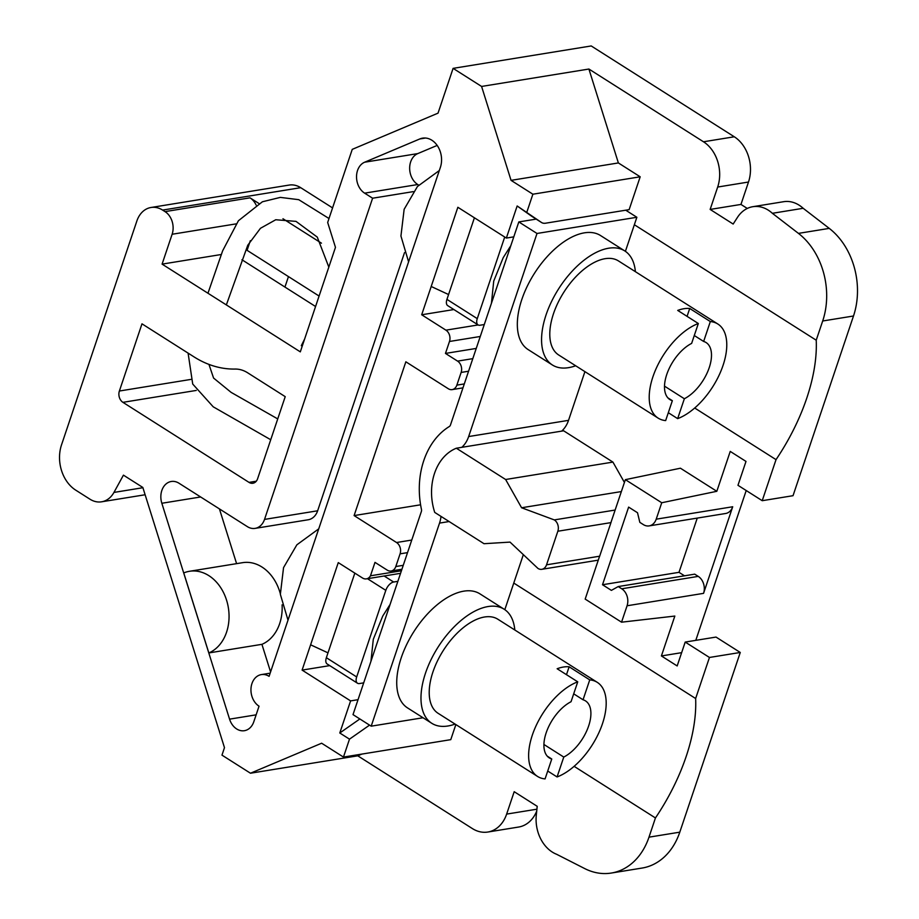 <?xml version="1.0" encoding="UTF-8"?>
<svg xmlns="http://www.w3.org/2000/svg" width="919" height="919" viewBox="0 0 919 919"><rect width="100%" height="100%" fill="white"/><g stroke="black" fill="none" stroke-linecap="round" stroke-linejoin="round"><path stroke-width="1.38" d="M574.122 766.331L655.442 817.956L648.986 837.163A67.558 52.05 -99.2 0 1 611.296 873.05A67.558 52.05 -99.2 0 1 584.679 868.558L556.65 854.291A33.773 26.031 -99.2 0 1 536.305 815.061L537.213 806.319L514.192 791.696L506.645 814.096A33.773 26.019 -99.2 0 1 487.805 832.04A33.773 26.019 -99.2 0 1 472.355 828.559L357.778 755.82L250.473 773.224L321.639 743.218L343.465 757.072L450.769 739.657L455.847 724.574M357.778 755.82L361.902 754.074M513.767 583.06L695.637 698.52A143.525 75.484 -57.6 0 1 655.442 817.956M546.541 564.817L557.844 531.228A8.443 6.502 -99.2 0 0 554.295 519.913L521.59 507.759L505.622 479.5L456.341 448.219A50.66 39.035 -99.2 0 0 434.733 512.411L484.014 543.703L510.034 542.107L537.96 568.436A8.443 6.502 -99.2 0 0 541.831 569.309A8.443 6.502 -99.2 0 0 546.541 564.817L599.659 556.202A8.443 6.502 -99.2 0 1 599.303 557.098L585.173 599.096L621.543 622.186L674.833 616.063L661.404 655.948L677.165 665.953L685.206 642.071L709.457 657.464L695.637 698.52M624.426 482.441L612.927 462.096L563.646 430.804L456.341 448.219M661.737 502.75L625.368 479.661L680.439 468.208L716.82 491.297L661.737 502.75L656.212 519.178A12.659 9.753 -99.2 0 1 649.147 525.898A12.659 9.753 -99.2 0 1 643.346 524.6L639.831 522.36L637.51 512.733L628.63 507.104L602.508 584.737L611.388 590.377L618.223 586.563L621.738 588.792A12.659 9.753 -99.2 0 1 627.068 605.77L621.543 622.186M694.707 408.013L776.027 459.638L762.219 500.694L737.968 485.301L745.998 461.418L730.237 451.413L716.82 491.297M634.363 224.741L816.221 340.202L822.689 320.995A67.558 52.05 -99.2 0 0 798.439 233.38L829.248 228.383A67.558 52.05 80.8 0 1 853.498 315.998L793.028 495.697L762.219 500.694M472.803 358.651L457.582 361.121L445.462 353.424L449.483 341.477A8.443 6.502 -99.2 0 0 445.922 330.162L421.683 314.769L457.857 207.28L506.358 238.067L517.156 205.971L541.371 222.398A16.887 8.88 122.4 0 0 541.567 222.524A16.887 8.88 122.4 0 0 545.587 223.202L629.136 209.647L640.187 176.793L618.372 162.939L588.907 69.04L703.483 141.779A33.773 26.019 -99.2 0 1 717.682 187.039L710.146 209.429L733.167 224.052L737.429 217.435A33.773 26.031 -99.2 0 1 752.845 206.695A33.773 26.031 -99.2 0 1 772.362 213.3L798.439 233.38M709.457 657.464L740.266 652.467L679.796 832.166A67.558 52.05 80.8 0 1 642.105 868.053L611.296 873.05M250.473 773.224L221.973 755.142L224.477 747.641L142.836 487.461L123.433 475.146L113.945 492.423A25.33 19.517 80.8 0 1 101.584 501.808A25.33 19.517 80.8 0 1 89.993 499.212L75.714 490.137A33.773 26.019 80.8 0 1 61.516 444.888L136.885 220.939A25.33 19.517 80.8 0 1 151.015 207.487L289.129 185.075A25.33 19.517 80.8 0 1 300.72 187.683L332.575 207.901M151.015 207.487A25.33 19.517 80.8 0 1 162.606 210.083L165.029 211.623A16.887 13.015 80.8 0 1 172.129 234.253L162.089 264.121L300.306 351.862L335.469 247.36L327.669 222.467L352.253 149.36L438.03 113.152L453.101 68.362L591.216 45.95L734.292 136.782A33.773 26.019 80.8 0 1 748.491 182.031L740.955 204.432L747.285 208.452M752.845 206.695L783.654 201.698A33.773 26.031 80.8 0 1 803.172 208.291L829.248 228.383M746.205 490.539L695.786 640.348M685.206 642.071L716.016 637.074L740.266 652.467M536.719 811.109A33.773 26.019 80.8 0 1 518.615 827.043L487.805 832.04M288.463 276.596L284.936 287.061M319.088 296.044L247.073 250.324L250.324 240.686M256.114 205.04A16.887 13.015 -99.2 0 0 250.025 197.838L258.894 203.467M282.96 218.745L321.455 243.179M343.465 757.072L349.496 739.152L339.789 732.994L350.598 700.898L302.098 670.1L338.272 562.612L362.523 578.005A8.443 6.502 -99.2 0 0 366.382 578.878A8.443 6.502 -99.2 0 0 370.472 575.799L374.986 562.371L387.244 570.136A8.443 6.502 80.8 0 0 391.103 571.009A8.443 6.502 80.8 0 0 395.813 566.529L400.087 553.835A8.443 6.502 80.8 0 0 396.537 542.52L354.102 515.582L405.853 361.799L448.288 388.737A8.443 6.502 80.8 0 0 452.148 389.61A8.443 6.502 80.8 0 0 456.858 385.13L461.131 372.436A8.443 6.502 80.8 0 0 457.582 361.121M526.851 212.128L532.882 194.208L511.056 180.354L481.59 86.443L453.101 68.362M194.116 356.94L141.985 323.833L119.378 391.023A8.443 6.502 -99.2 0 0 122.928 402.338L249.015 482.383A8.443 6.502 80.8 0 0 252.886 483.256A8.443 6.502 80.8 0 0 257.596 478.776L285.223 396.652L247.648 372.792A33.773 26.019 -99.2 0 0 235.046 369.059A109.763 84.571 80.8 0 1 194.116 356.94M247.372 526.644A16.887 13.015 -99.2 0 0 255.103 528.379A16.887 13.015 -99.2 0 0 264.523 519.407L372.609 198.217L364.625 193.151A16.887 13.015 80.8 0 1 356.526 176.827A16.887 13.015 80.8 0 1 364.636 162.215L419.799 138.953A20.264 15.612 80.8 0 1 422.579 138.149A20.264 15.612 80.8 0 1 437.949 146.615A20.264 15.612 80.8 0 1 440.373 167.384L269.095 676.338A16.887 13.015 -99.2 0 0 261.364 674.592A16.887 13.015 -99.2 0 0 251.002 688.331A16.887 13.015 -99.2 0 0 259.043 706.194L253.816 721.725A16.887 13.015 80.8 0 1 244.397 730.697A16.887 13.015 80.8 0 1 229.566 719.152L161.836 503.267A16.887 13.015 80.8 0 1 171.256 481.487A16.887 13.015 80.8 0 1 178.987 483.222L247.372 526.644M241.927 259.755L315.562 306.509M162.089 264.121L221.364 254.494M625.368 479.661L611.227 521.659A8.443 6.502 -99.2 0 1 610.963 522.612L599.659 556.202M554.295 519.913L615.133 510.045M776.027 459.638A143.525 75.484 122.4 0 0 816.221 340.202M649.147 525.898L725.642 513.491A12.659 9.753 -99.2 0 0 732.707 506.76L703.563 593.352A12.659 9.753 -99.2 0 0 698.245 576.385L694.718 574.157L618.223 586.563M661.404 655.948L681.645 652.662M588.907 69.04L481.59 86.443M710.146 209.429L740.955 204.432M772.362 213.3L803.172 208.291M369.553 725.125L349.496 739.152M339.789 732.994L359.846 718.968M358.031 699.692L350.598 700.898M329.749 665.62L302.098 670.1M401.408 570.779L370.472 575.799M420.592 504.795L354.102 515.582M476.237 348.427L445.462 353.424M453.883 309.542L421.683 314.769M513.79 236.861L506.358 238.067M541.371 222.398L531.664 216.241A16.887 8.88 122.4 0 0 531.86 216.367A16.887 8.88 122.4 0 0 532.067 216.482M531.664 216.241L517.156 205.971M640.187 176.793L532.882 194.208M618.372 162.939L511.056 180.354M521.59 507.759L621.347 491.573M505.622 479.5L612.927 462.096M684.494 575.811L679.003 572.33L602.508 584.737M679.003 572.33L697.257 518.098M255.103 528.379L308.221 519.763A16.887 13.015 -99.2 0 0 317.641 510.792L404.521 252.622M413.297 191.623L372.609 198.217M418.708 185.144L417.754 184.535A16.887 13.015 80.8 0 1 409.656 168.2A16.887 13.015 80.8 0 1 417.754 153.599L437.168 145.42M270.577 671.927L261.915 644.322M236.597 563.646L219.423 508.896M208.843 652.938L183.743 572.939A42.217 32.521 80.8 0 1 189.486 571.285A42.217 32.521 80.8 0 1 227.59 603.898A42.217 32.521 80.8 0 1 208.843 652.938L261.961 644.322A42.217 32.521 -99.2 0 0 282.099 604.851M280.295 593.617A42.217 32.521 -99.2 0 0 242.616 562.669L189.486 571.285M461.797 447.335A28.707 22.113 -99.2 0 0 468.656 436.548L537.006 233.472L518.81 221.927L450.471 425.003A3.377 2.608 80.8 0 1 449.334 426.519A75.99 58.552 -99.2 0 0 421.453 509.379A3.377 2.608 80.8 0 1 421.35 511.55L353.011 714.614L371.196 726.171L439.535 523.095A28.707 22.113 -99.2 0 0 441.005 516.398M561.67 431.126A28.707 22.113 -99.2 0 0 568.528 420.351L584.921 371.644M625.402 251.346L636.867 217.275L537.006 233.472M536.179 219.113L518.81 221.927M636.867 217.275L625.724 210.198M423.05 717.75L371.196 726.171M504.818 609.665L523.336 554.639M491.447 303.259L493.721 281.088L503.233 257.63L510.815 245.695M370.943 661.301L373.309 639.268L382.763 616.029L390.081 604.461M474.411 217.78L446.944 299.376A8.443 4.446 122.4 0 0 447.737 305.648L478.041 324.889A8.443 4.446 122.4 0 0 480.063 325.223L484.279 324.545M504.715 237.033L477.26 318.629A8.443 4.446 122.4 0 0 478.041 324.889M397.858 581.336L393.642 582.026A8.443 4.446 122.4 0 0 385.808 590.354L356.675 676.947A8.443 4.446 122.4 0 0 357.457 683.208A8.443 4.446 122.4 0 0 359.467 683.552L363.694 682.863M354.826 573.123L326.36 657.705A8.443 4.446 122.4 0 0 327.141 663.966L357.457 683.208M698.325 323.511L691.628 343.407A33.773 17.76 122.4 0 0 667.562 372.264A33.773 17.76 122.4 0 0 669.894 399.581A33.773 17.76 122.4 0 0 672.352 400.695L665.655 420.592A55.726 29.305 122.4 0 1 658.13 418.122A55.726 29.305 122.4 0 1 655.431 370.196A55.726 29.305 122.4 0 1 698.325 323.511L677.717 310.415A55.726 29.305 122.4 0 1 689.721 308.474L710.33 321.558A55.726 29.305 122.4 0 1 717.865 324.028A55.726 29.305 122.4 0 1 720.553 371.954A55.726 29.305 122.4 0 1 677.659 418.639L684.356 398.743A33.773 17.76 122.4 0 0 708.423 369.886A33.773 17.76 122.4 0 0 706.102 342.557A33.773 17.76 122.4 0 0 703.644 341.454L710.33 321.558M694.282 335.515L703.644 341.454M664.506 386.141L684.356 398.743M667.849 397.835L672.352 400.695M668.308 412.7L677.659 418.639M717.865 324.028L618.441 260.916A55.726 29.305 122.4 0 0 563.829 292.242A55.726 29.305 122.4 0 0 558.706 354.998L658.13 418.122M635.385 271.668A67.546 35.519 122.4 0 0 624.782 250.933A67.546 35.519 122.4 0 0 558.58 288.911A67.546 35.519 122.4 0 0 552.376 364.981A67.546 35.519 122.4 0 0 568.482 367.669A67.546 35.519 122.4 0 0 575.662 365.762M624.782 250.933L600.532 235.54A67.546 35.519 122.4 0 0 534.341 273.517A67.546 35.519 122.4 0 0 528.126 349.576L552.376 364.981M687.067 316.354L689.721 308.474M577.741 681.829L571.044 701.725A33.773 17.76 122.4 0 0 546.977 730.582A33.773 17.76 122.4 0 0 549.309 757.911A33.773 17.76 122.4 0 0 551.768 759.014L545.07 778.91A55.726 29.305 122.4 0 1 537.546 776.44A55.726 29.305 122.4 0 1 534.847 728.514A55.726 29.305 122.4 0 1 577.741 681.829L557.132 668.745A55.726 29.305 122.4 0 1 569.137 666.792L589.745 679.876A55.726 29.305 122.4 0 1 597.27 682.346A55.726 29.305 122.4 0 1 599.969 730.272A55.726 29.305 122.4 0 1 557.075 776.957L563.772 757.061A33.773 17.76 122.4 0 0 587.838 728.204A33.773 17.76 122.4 0 0 585.506 700.887A33.773 17.76 122.4 0 0 583.048 699.773L589.745 679.876M573.697 693.834L583.048 699.773M543.91 744.459L563.772 757.061M547.264 756.153L551.768 759.014M547.724 771.03L557.075 776.957M597.27 682.346L497.857 619.234A55.726 29.305 122.4 0 0 443.245 650.572A55.726 29.305 122.4 0 0 438.122 713.316L537.546 776.44M514.801 629.986A67.546 35.519 122.4 0 0 504.186 609.251A67.546 35.519 122.4 0 0 437.995 647.229A67.546 35.519 122.4 0 0 431.781 723.299A67.546 35.519 122.4 0 0 447.886 725.999A67.546 35.519 122.4 0 0 455.066 724.08M504.186 609.251L479.936 593.858A67.546 35.519 122.4 0 0 413.745 631.835A67.546 35.519 122.4 0 0 407.531 707.906L431.781 723.299M566.483 674.672L569.137 666.792M648.986 837.163L679.796 832.166M557.844 531.228L610.963 522.612M822.689 320.995L853.498 315.998M732.707 506.76L656.212 519.178M703.563 593.352L627.068 605.77M506.645 814.096L536.914 809.191M703.483 141.779L734.292 136.782M717.682 187.039L748.491 182.031M113.945 492.423L142.916 487.713M162.606 210.083L300.72 187.683M165.029 211.623L250.025 197.838M172.129 234.253L236.022 223.891M190.796 379.432L119.378 391.023M411.758 540.05L396.537 542.52M480.258 336.48L449.483 341.477M478.133 324.947L445.922 330.162M698.245 576.385L621.738 588.792M196.264 390.437L122.928 402.338M256.275 481.211L249.015 482.383M317.641 510.792L264.523 519.407M417.754 184.535L364.625 193.151M417.754 153.599L364.636 162.215M425.474 138.034L419.799 138.953M256.137 714.833L229.566 719.152M200.641 496.972L161.836 503.267M464.302 383.924L456.858 385.13M468.575 371.23L461.131 372.436M407.519 552.629L400.087 553.835M403.246 565.323L395.813 566.529M568.528 420.351L468.656 436.548M449.104 521.544L439.535 523.095M477.26 318.629L446.944 299.376M393.642 582.026L384.142 575.995M356.675 676.947L326.36 657.705M385.808 590.354L367.462 578.694M541.831 569.309L598.28 560.153M101.584 501.808L145.122 494.755M400.558 573.33L366.382 578.878M270.163 673.168L261.364 674.592M401.925 569.252L391.103 571.009M462.969 387.852L452.148 389.61M541.567 222.524L531.86 216.367M270.726 439.73L213.208 406.807L192.714 384.05L188.096 353.114M207.958 293.241L222.639 250.807L238.412 220.744L262.397 201.778L280.341 197.39L298.732 199.676L329.002 218.515M226.35 304.913L247.762 245.258L260.456 228.303L275.746 219.744L296.01 221.376L317.285 237.113L328.83 267.107M304.626 339.019L301.306 345.716M277.733 418.915L231.128 392.379L213.587 378.065L208.935 364.395M408.587 261.846L400.937 236.022L404.142 209.302L417.444 186.5L439.316 170.52M448.575 294.539L431.195 286.487M288.003 620.164L280.352 594.34L283.546 567.62L296.86 544.818L318.732 528.85M327.991 652.858L310.611 644.805"/></g></svg>
